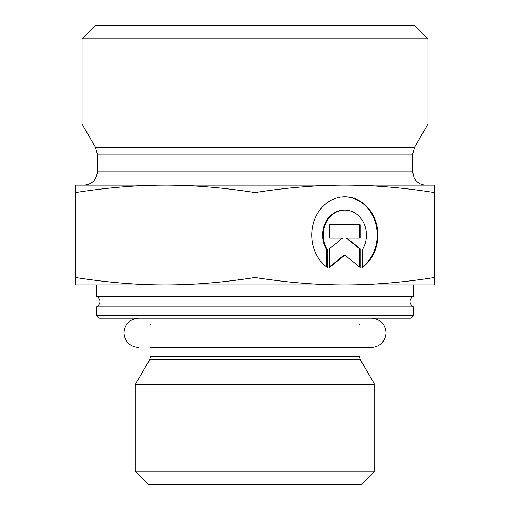 <?xml version="1.0" encoding="UTF-8"?>
<svg xmlns="http://www.w3.org/2000/svg" width="510" height="510" viewBox="0 0 510 510"><rect width="100%" height="100%" fill="white"/><g stroke="black" fill="none" stroke-linecap="round" stroke-linejoin="round"><path stroke-width="0.76" d="M413.323 315.537L96.677 315.537L99.342 318.195L410.658 318.195L413.323 315.537L413.323 306.886L96.677 306.886C101.044 303.342 101.044 299.791 96.677 296.246L413.323 296.246L413.323 284.937L96.677 284.937L96.677 296.246M149.672 359.652L150.558 356.324L359.442 356.324L360.328 359.652L374.742 384.61L135.258 384.61L149.672 359.652L360.328 359.652M359.442 324.851L359.454 324.392M135.258 471.195L148.563 484.5L361.437 484.5L374.742 471.195L135.258 471.195L135.258 384.61M374.742 471.195L374.742 384.61M327.433 267.552A38.199 33.086 -90 0 1 312.974 224.617A38.199 33.086 -90 0 1 344.805 196.841A38.199 33.086 -90 0 1 376.635 224.617A38.199 33.086 -90 0 1 362.176 267.552L362.176 249.9A24.964 21.618 90 0 0 364.108 223.813A24.964 21.618 90 0 0 344.805 210.082A24.964 21.618 90 0 0 325.495 223.813A24.964 21.618 90 0 0 327.433 249.9L327.433 267.552M362.176 267.068A38.199 33.086 90 0 0 375.902 224.368A38.199 33.086 90 0 0 344.473 196.841M326.77 267.068L326.77 249.9A24.964 21.618 -90 0 1 324.832 223.813A24.964 21.618 -90 0 1 344.142 210.082L344.805 210.082M327.433 249.9L326.77 249.9M329.364 238.132L329.364 224.763L360.245 224.763L360.245 238.132L347.017 238.132L360.245 248.835L360.245 267.552L344.805 255.07L329.364 267.552L329.364 248.835L342.592 238.132L329.364 238.132L341.929 238.132M329.364 267.017L344.142 255.07L344.805 255.07M359.582 267.017L359.582 248.835L346.347 238.132L347.017 238.132M360.245 248.835L359.582 248.835M359.582 238.132L359.582 224.763L329.364 224.763M75.391 284.937L75.391 277.491C106.883 282.451 136.814 284.937 165.195 284.937L75.391 284.937M165.195 284.937C193.577 284.937 223.514 282.451 255 277.491C286.486 282.451 316.423 284.937 344.805 284.937C373.186 284.937 403.117 282.451 434.609 277.491L434.609 284.937L344.805 284.937M75.391 192.595L75.391 185.149L434.609 185.149L434.609 192.595C403.117 187.635 373.186 185.155 344.805 185.149C316.423 185.155 286.486 187.635 255 192.595C223.514 187.635 193.577 185.155 165.195 185.149C136.814 185.155 106.883 187.635 75.391 192.595L75.391 277.491M255 192.595L255 277.491M434.609 192.595L434.609 277.491M97.346 154.128L412.654 154.128L412.654 171.851L97.346 171.851L97.346 154.128L95.561 147.473L82.046 124.057L427.954 124.057L414.439 147.473L95.561 147.473M97.346 171.851C96.556 179.928 92.119 184.365 84.042 185.149L165.195 185.149M344.805 185.149L425.958 185.149C421.744 185.06 418.283 183.402 415.58 180.164L414.012 177.703L412.654 171.851M427.954 38.805L414.649 25.5L95.351 25.5L82.046 38.805L427.954 38.805L427.954 124.057M413.323 306.886C408.956 303.342 408.956 299.791 413.323 296.246M96.677 315.537L96.677 306.886M150.558 324.851L150.546 324.392M414.439 147.473L412.654 154.128M82.046 38.805L82.046 124.057M371.414 318.195C380.301 319.062 385.178 323.939 386.051 332.832C385.178 341.719 380.301 346.596 371.414 347.463L150.558 347.463M138.586 318.195L138.593 318.195C129.699 319.062 124.823 323.939 123.949 332.832C124.823 341.719 129.699 346.596 138.586 347.463M359.442 347.463L371.414 347.463"/></g></svg>
